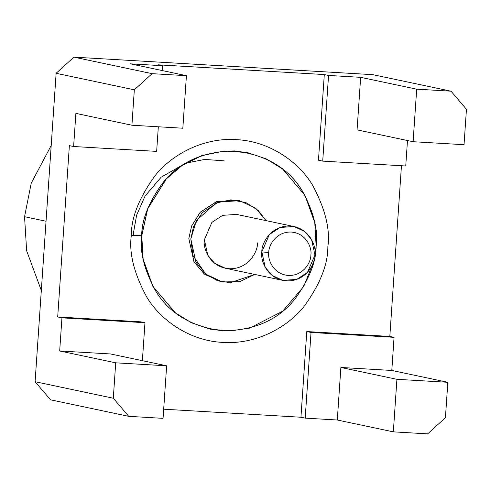 <?xml version="1.0" encoding="UTF-8"?>
<svg xmlns="http://www.w3.org/2000/svg" width="491" height="491" viewBox="0 0 491 491"><rect width="100%" height="100%" fill="white"/><g stroke="black" fill="none" stroke-linecap="round" stroke-linejoin="round"><path stroke-width="0.74" d="M133.448 235.367L133.601 232.151L136.627 215.181L145.066 196.05L161.109 177.239L185.371 163.343M313.743 261.556L303.739 286.474L282.656 311.22L249.557 328.154L230.046 330.959L210.301 329.16L191.502 322.808L175.281 312.736L152.94 286.4L143.139 259.144L141.77 235.778L147.705 208.816L166.369 178.871L182.038 165.528L201.789 155.641L224.356 150.989L247.605 152.615L266.404 158.967L282.626 169.039L304.966 195.375L314.768 222.632L316.136 245.997L314.854 256.29M247.574 152.609L224.283 150.97L201.715 155.622L181.965 165.516L166.296 178.859L147.638 208.798L141.703 235.76L143.065 259.125L152.867 286.388L175.213 312.724L191.435 322.796L210.265 329.154M141.77 235.778C139.542 251.343 144.127 269.676 155.53 290.77C169.18 313.491 191.613 326.846 222.822 330.842C254.326 330.523 278.391 319.893 295.017 298.951C309.195 279.354 316.235 261.703 316.136 245.997C318.364 230.432 313.78 212.1 302.376 191.005C288.726 168.29 266.294 154.929 235.085 150.933C203.581 151.253 179.516 161.883 162.889 182.83C148.712 202.427 141.672 220.072 141.77 235.778M221.367 281.717L204.808 274.395L194.16 262.194L188.82 238.534L191.619 225.964L200.445 212.026L217.157 201.408L238.534 200.481M239.534 200.678L237.54 200.254L216.451 201.648L200.144 212.345L191.558 226.124L188.82 238.534L193.963 261.838L204.25 273.96L220.367 281.521L222.355 281.944L206.238 274.383L195.952 262.262L190.815 238.957L193.546 226.547L202.139 212.763L218.44 202.065L239.534 200.678L255.793 208.35L266.085 220.631L258.1 210.332L245.85 202.58L230.813 199.843L215.991 203.016L196.412 220.514L190.815 238.957L192.963 255.51L205.526 273.806L216.764 280.312L230.113 282.785L254.719 274.438L239.786 281.644L222.355 281.944M257.517 242.867C258.039 250.95 248.765 269.504 229.076 268.724C209.436 267.196 202.758 247.71 204.373 239.749L211.873 222.405L222.675 215.328L236.637 214.407L222.669 215.328L211.873 222.411L204.373 239.749L207.779 255.179L214.585 263.207L225.259 268.215L282.718 280.355L272.045 275.347L265.238 267.319L261.832 251.895L269.332 234.551L280.122 227.468L294.091 226.547L304.758 231.556L311.57 239.583L314.97 255.007L307.476 272.352L296.681 279.434L282.718 280.355M268.792 252.521C268.381 246.12 275.715 231.433 291.304 232.047C306.85 233.256 312.135 248.685 310.858 254.982C311.269 261.384 303.935 276.071 288.346 275.457C272.8 274.248 267.515 258.818 268.792 252.521L261.832 251.895C260.218 259.849 266.895 279.336 286.535 280.864C306.224 281.644 315.492 263.09 314.97 255.007C316.585 247.053 309.913 227.566 290.273 226.038C270.578 225.259 261.31 243.812 261.832 251.895L268.792 252.521C267.515 258.818 272.8 274.248 288.346 275.457C303.935 276.071 311.269 261.384 310.858 254.982C312.135 248.685 306.85 233.256 291.304 232.047C275.715 231.433 268.381 246.12 268.792 252.521M185.745 163.178L204.735 159.428L224.252 160.852M141.703 235.76L131.343 235.263L141.703 235.76C141.604 220.06 148.644 202.409 162.816 182.812C179.442 161.87 203.513 151.24 235.017 150.921C266.226 154.917 288.659 168.272 302.309 190.993C313.706 212.087 318.297 230.42 316.063 245.985M131.343 235.263C128.826 252.81 133.994 273.469 146.846 297.239C160.44 319.899 189.299 340.846 222.681 342.399C256.007 344.756 287.487 327.344 304.052 306.458C320.022 284.375 327.957 264.483 327.847 246.783C330.357 229.242 325.189 208.583 312.344 184.806C298.749 162.153 269.884 141.199 236.502 139.647C203.176 137.29 171.697 154.702 155.138 175.588C139.162 197.677 131.232 217.568 131.343 235.263C131.232 217.568 139.162 197.677 155.138 175.588C171.697 154.702 203.176 137.29 236.502 139.647C269.884 141.199 298.749 162.153 312.344 184.806C325.189 208.583 330.357 229.242 327.847 246.783C327.957 264.483 320.022 284.375 304.052 306.458C287.487 327.344 256.007 344.756 222.681 342.399C189.299 340.846 160.44 319.899 146.846 297.239C133.994 273.469 128.826 252.81 131.343 235.263M324.305 74.552L158.243 64.818L324.305 74.552L328.553 75.448L360.658 77.332L416.693 89.172L451.014 91.185L372.81 74.663L73.902 57.134L152.1 73.662L186.42 75.675L130.385 63.83L162.49 65.714L158.243 64.818L162.49 65.714L162.159 70.544L162.49 65.714L130.385 63.83L186.42 75.675L152.1 73.662L73.902 57.134L372.81 74.663L451.014 91.185L416.693 89.172L413.109 141.715L464.038 144.704L466.45 109.29L464.038 144.704L413.109 141.715L416.693 89.172L360.658 77.332L328.553 75.448L324.305 74.552L318.463 160.219L324.305 74.552M69.372 145.618L57.693 316.959L140.721 321.826L57.693 316.959L69.372 145.618L73.619 146.514L69.372 145.618M163.687 409.187L300.946 417.233L306.783 331.56L389.817 336.427L401.454 165.737L389.817 336.427L306.783 331.56L300.946 417.233L163.687 409.187M158.329 126.782L156.647 151.381L73.619 146.514L75.878 113.39L131.913 125.23L134.325 89.822L56.127 73.294L35.1 381.71L113.304 398.232L115.716 362.824L59.681 350.979L61.94 317.855L57.693 316.959L61.94 317.855L144.968 322.722L140.721 321.826L144.968 322.722L142.384 360.682L144.968 322.722L61.94 317.855L59.681 350.979L115.716 362.824L113.304 398.232L35.1 381.71L56.127 73.294L73.902 57.134L56.127 73.294L134.325 89.822L152.1 73.662L134.325 89.822L131.913 125.23L182.836 128.219L186.42 75.675L182.836 128.219L131.913 125.23L75.878 113.39L73.619 146.514L156.647 151.381L158.329 126.782M163.061 418.35L128.74 416.337L50.536 399.815L35.1 381.71L50.536 399.815L128.74 416.337L113.304 398.232L128.74 416.337L163.061 418.35L166.639 365.807L115.716 362.824L166.639 365.807L110.604 353.968L59.681 350.979L110.604 353.968L166.639 365.807L163.061 418.35M427.649 433.866L393.334 431.853L337.299 420.014L305.193 418.129L300.946 417.233L305.193 418.129L311.03 332.456L306.783 331.56L311.03 332.456L394.064 337.329L389.817 336.427L394.064 337.329L391.806 370.453L447.841 382.293L445.423 417.706L427.649 433.866L445.423 417.706L447.841 382.293L396.912 379.31L393.334 431.853L427.649 433.866M407.475 140.524L405.744 165.989L322.71 161.122L318.463 160.219L322.71 161.122L328.553 75.448L322.71 161.122L405.744 165.989L407.475 140.524M466.45 109.29L451.014 91.185L466.45 109.29M357.074 129.876L360.658 77.332L357.074 129.876L413.109 141.715L357.074 129.876M340.877 367.464L337.299 420.014L393.334 431.853L396.912 379.31L340.877 367.464L391.806 370.453L394.064 337.329L311.03 332.456L305.193 418.129L337.299 420.014L340.877 367.464L396.912 379.31L447.841 382.293L391.806 370.453L340.877 367.464M24.55 216.715L26.631 250.76L41.318 290.482L26.631 250.76L24.55 216.715L46.037 221.251L24.55 216.715L31.234 183.18L51.205 145.489L31.234 183.18L24.55 216.715M236.631 214.407L294.091 226.547"/></g></svg>
